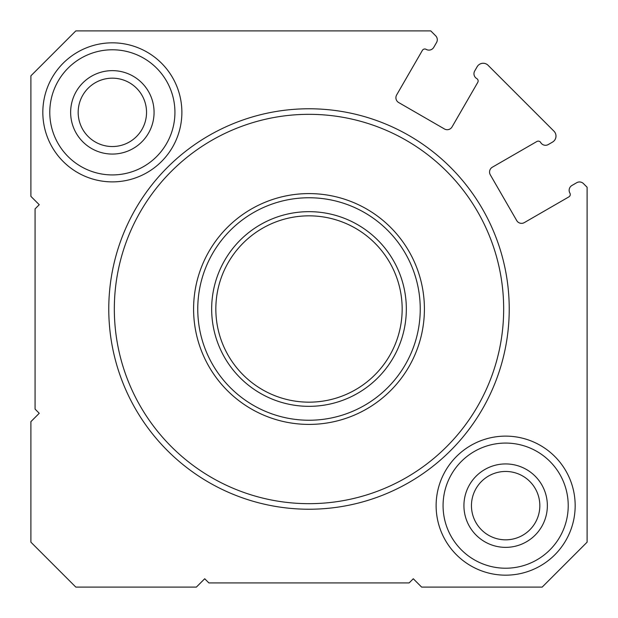 <?xml version="1.0" encoding="UTF-8"?>
<svg xmlns="http://www.w3.org/2000/svg" width="618" height="618" viewBox="0 0 618 618"><rect width="100%" height="100%" fill="white"/><g stroke="black" fill="none" stroke-linecap="round" stroke-linejoin="round"><path stroke-width="0.93" d="M435.667 35.805L430.761 30.9L75.821 30.9L30.9 75.821L30.9 196.369L39.243 204.712L35.072 208.884L35.072 409.116L39.243 413.287L30.9 421.63L30.9 542.179L75.821 587.1L196.369 587.1L204.712 578.757L208.884 582.928L409.116 582.928L413.287 578.757L421.63 587.1L542.179 587.1L587.1 542.179L587.1 187.239L583.454 183.592A5.562 5.562 0 0 0 576.741 182.704L571.92 185.485A5.562 5.562 0 0 0 569.889 193.086A2.781 2.781 0 0 1 568.869 196.887L524.311 222.611A5.562 5.562 0 0 1 516.718 220.572L490.298 174.809A5.562 5.562 0 0 1 492.33 167.215L536.887 141.491A2.781 2.781 0 0 1 540.688 142.511A5.562 5.562 0 0 0 548.282 144.542L552.515 142.101A6.952 6.952 0 0 0 553.952 131.163L488.089 65.299A6.952 6.952 0 0 0 477.15 66.744L474.709 70.97A5.562 5.562 0 0 0 476.748 78.571A2.781 2.781 0 0 1 477.768 82.372L452.044 126.922A5.562 5.562 0 0 1 444.442 128.961L398.68 102.542A5.562 5.562 0 0 1 396.648 94.94L422.372 50.39A2.781 2.781 0 0 1 426.173 49.37A5.562 5.562 0 0 0 433.766 47.331L436.547 42.518A5.562 5.562 0 0 0 435.667 35.805M309 509.232A200.232 200.232 0 0 0 482.403 208.884A200.232 200.232 0 0 0 135.597 208.884A200.232 200.232 0 0 0 309 509.232M112.352 181.877A69.525 69.525 0 0 0 172.561 77.59A69.525 69.525 0 0 0 52.144 77.59A69.525 69.525 0 0 0 112.352 181.877M505.648 575.173A69.525 69.525 0 0 0 565.856 470.885A69.525 69.525 0 0 0 445.439 470.885A69.525 69.525 0 0 0 505.648 575.173M505.648 539.831A34.183 34.183 0 0 0 535.25 488.552A34.183 34.183 0 0 0 476.038 488.552A34.183 34.183 0 0 0 505.648 539.831M505.648 547.363A41.715 41.715 0 0 0 541.77 484.79A41.715 41.715 0 0 0 469.518 484.79A41.715 41.715 0 0 0 505.648 547.363M505.648 568.22A62.572 62.572 0 0 0 559.838 474.361A62.572 62.572 0 0 0 451.457 474.361A62.572 62.572 0 0 0 505.648 568.22M112.352 146.536A34.183 34.183 0 0 0 141.962 95.265A34.183 34.183 0 0 0 82.75 95.265A34.183 34.183 0 0 0 112.352 146.536M112.352 154.067A41.715 41.715 0 0 0 148.482 91.495A41.715 41.715 0 0 0 76.23 91.495A41.715 41.715 0 0 0 112.352 154.067M112.352 174.925A62.572 62.572 0 0 0 166.543 81.066A62.572 62.572 0 0 0 58.162 81.066A62.572 62.572 0 0 0 112.352 174.925M309 424.411A115.412 115.412 0 0 0 408.946 251.294A115.412 115.412 0 0 0 209.054 251.294A115.412 115.412 0 0 0 309 424.411M309 503.67A194.67 194.67 0 0 0 477.59 211.665A194.67 194.67 0 0 0 140.41 211.665A194.67 194.67 0 0 0 309 503.67M309 406.335A97.335 97.335 0 0 0 393.295 260.332A97.335 97.335 0 0 0 224.705 260.332A97.335 97.335 0 0 0 309 406.335M309 402.163A93.163 93.163 0 0 0 389.68 262.418A93.163 93.163 0 0 0 228.32 262.418A93.163 93.163 0 0 0 309 402.163M309 420.24A111.24 111.24 0 0 0 405.338 253.38A111.24 111.24 0 0 0 212.662 253.38A111.24 111.24 0 0 0 309 420.24"/></g></svg>

